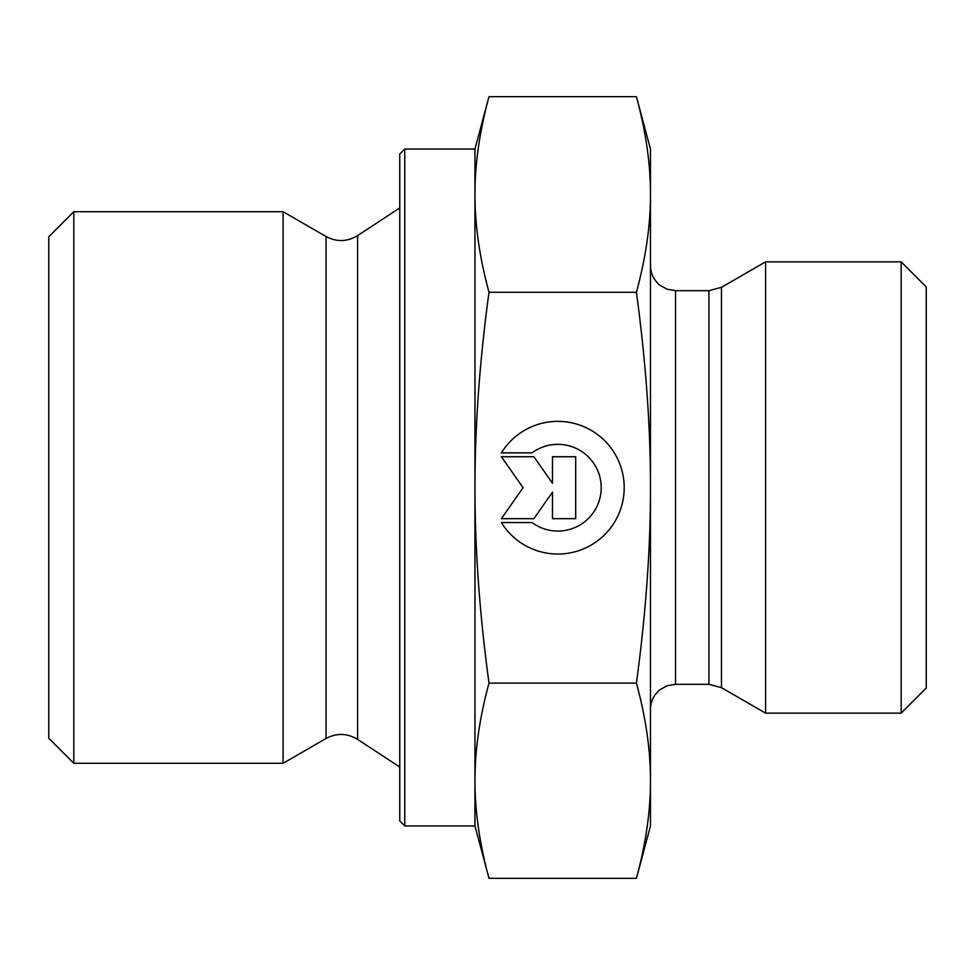 <?xml version="1.0" encoding="UTF-8"?>
<svg xmlns="http://www.w3.org/2000/svg" width="975" height="975" viewBox="0 0 975 975"><rect width="100%" height="100%" fill="white"/><g stroke="black" fill="none" stroke-linecap="round" stroke-linejoin="round"><path stroke-width="1.46" d="M501.382 452.851L532.045 452.851A43.351 43.351 0 0 1 601.209 487.695A43.351 43.351 180 0 0 532.045 452.863L501.382 452.863A66.349 66.349 0 0 1 624.195 487.695A66.349 66.349 0 0 1 501.382 522.539A66.349 66.349 180 0 0 624.195 487.695M601.209 487.695L601.209 487.695A43.351 43.351 180 0 1 532.045 522.539L501.382 522.539M552.484 456.727L575.701 456.727L575.701 518.663L552.484 518.663L552.484 492.131L533.898 518.663L501.382 518.663L523.063 487.695L501.382 456.727L533.898 456.727L552.484 483.259L552.484 456.727L552.484 483.259M501.382 456.727L523.063 487.695M501.382 518.663L533.898 518.663L552.484 492.131M552.484 518.663L575.701 518.663L575.701 456.727M73.82 763.291L73.82 211.709L283.079 211.709L283.079 763.291L73.82 763.291L48.75 738.209L48.75 236.791L73.82 211.709M404.759 825.959L404.759 149.041L399.75 154.05L399.75 820.95L404.759 825.959L474.959 825.959L474.959 780.719C474.935 811.322 479.602 843.862 488.999 878.329L636.431 878.329L650.459 825.959L650.459 780.719C650.569 750.567 645.889 718.027 636.431 683.109C645.889 613.19 650.569 548.06 650.459 487.695L650.459 487.5C650.557 427.196 645.877 362.127 636.431 292.281C645.889 257.29 650.569 224.689 650.459 194.476C650.569 164.263 645.889 131.662 636.431 96.671L650.459 149.041L650.459 487.5M474.959 825.959L488.999 878.329M488.999 96.671C479.602 131.211 474.935 163.812 474.959 194.476L474.959 149.041L488.999 96.671L636.431 96.671M474.959 487.695C474.935 548.962 479.602 614.104 488.999 683.109C479.602 717.576 474.935 750.116 474.959 780.719L474.959 194.476C474.935 225.152 479.602 257.753 488.999 292.281C479.602 361.286 474.935 426.428 474.959 487.695M488.999 292.281L636.431 292.281M488.999 683.109L636.431 683.109M636.431 878.329C645.889 843.399 650.569 810.871 650.459 780.719L650.459 487.695M721.463 687.668L765.594 713.139L765.594 261.861L721.463 287.332L708.935 290.684L708.935 684.316L721.463 687.668L721.463 287.332M901.18 713.139L926.25 688.07L926.25 286.93L901.18 261.861L901.18 713.139L765.594 713.139M357.581 739.379C347.234 733.151 336.716 732.847 326.04 738.489L326.04 236.511C336.716 242.153 347.234 241.849 357.581 235.621L357.581 739.379L399.75 767.045M708.935 684.316L675.541 684.316L675.541 290.684L708.935 290.684M404.759 149.041L474.959 149.041M357.581 235.621L399.75 207.955M326.04 236.511L283.079 211.709M326.04 738.489L283.079 763.291M675.541 290.684L667.229 289.27L660.014 285.309C653.823 280.203 650.642 273.634 650.459 265.614M675.541 684.316L667.229 685.73L660.014 689.691C653.823 694.797 650.642 701.366 650.459 709.386M901.18 261.861L765.594 261.861"/></g></svg>
